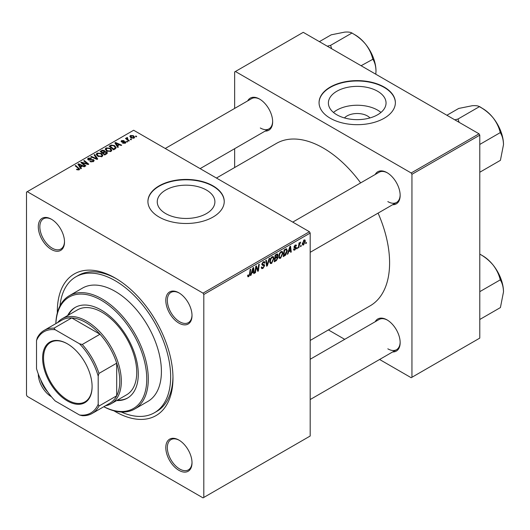 <?xml version="1.0" encoding="UTF-8"?>
<svg xmlns="http://www.w3.org/2000/svg" width="530" height="530" viewBox="0 0 530 530"><rect width="100%" height="100%" fill="white"/><g stroke="black" fill="none" stroke-linecap="round" stroke-linejoin="round"><path stroke-width="0.79" d="M344.454 117.932A14.476 8.361 180 0 1 367.456 115.971A14.476 8.361 180 0 1 369.98 117.932M377.599 91.239A28.825 16.642 0 0 0 346.189 87.635A28.825 16.642 0 0 0 328.395 103.012A28.825 16.642 0 0 0 336.835 114.778A28.825 16.642 0 0 0 368.251 118.382A28.825 16.642 0 0 0 386.045 103.012A28.825 16.642 0 0 0 377.599 91.239M380.964 112.446A28.825 16.642 0 0 0 377.599 110.114A28.825 16.642 0 0 0 333.476 112.446M384.197 87.079A38.16 22.028 0 0 0 342.612 82.302A38.16 22.028 0 0 0 319.06 102.654A38.16 22.028 0 0 0 330.236 118.23A38.16 22.028 0 0 0 371.822 123.006A38.16 22.028 0 0 0 395.373 102.654A38.16 22.028 0 0 0 384.197 87.079M395.373 102.833A38.16 22.028 0 0 0 384.197 87.43A38.16 22.028 0 0 0 342.758 82.62A38.16 22.028 0 0 0 319.06 102.833M165.691 213.583A28.825 16.642 180 0 1 157.251 201.817A28.825 16.642 180 0 1 175.046 186.441A28.825 16.642 180 0 1 206.461 190.051A28.825 16.642 180 0 1 214.902 201.817A28.825 16.642 180 0 1 197.107 217.194A28.825 16.642 180 0 1 165.691 213.583M213.06 185.884A38.16 22.028 0 0 0 171.475 181.108A38.16 22.028 0 0 0 147.916 201.46A38.16 22.028 0 0 0 159.093 217.042A38.16 22.028 0 0 0 200.678 221.812A38.16 22.028 0 0 0 224.236 201.46A38.16 22.028 0 0 0 213.06 185.884M224.236 201.638A38.16 22.028 0 0 0 213.06 186.242A38.16 22.028 0 0 0 171.614 181.432A38.16 22.028 0 0 0 147.923 201.638M178.908 470.335A18.537 10.699 60 0 1 165.804 447.638A18.537 10.699 60 0 1 178.908 440.072L178.908 440.072A18.537 10.699 60 0 1 192.012 462.769A18.537 10.699 60 0 1 178.908 470.335M179.299 440.304A17.444 10.07 -120 0 0 170.958 439.648A17.444 10.07 -120 0 0 168.282 453.627A17.444 10.07 -120 0 0 179.677 468.997A17.444 10.07 -120 0 0 188.402 469.865A17.444 10.07 -120 0 0 192.006 462.312M51.417 396.725A18.537 10.699 60 0 1 51.403 396.718A18.537 10.699 60 0 1 38.292 374.001M40.684 379.699A17.444 10.07 -120 0 0 47.68 391.809M51.403 249.484A18.537 10.699 60 0 1 38.292 226.787A18.537 10.699 60 0 1 51.403 219.221L51.403 219.221A18.537 10.699 60 0 1 64.508 241.918A18.537 10.699 60 0 1 51.403 249.484M51.794 219.453A17.444 10.07 -120 0 0 43.447 218.804A17.444 10.07 -120 0 0 40.777 232.776A17.444 10.07 -120 0 0 52.172 248.153A17.444 10.07 -120 0 0 60.89 249.014A17.444 10.07 -120 0 0 64.501 241.461M178.908 323.101A18.537 10.699 60 0 1 165.804 300.404A18.537 10.699 60 0 1 178.908 292.838L178.908 292.838A18.537 10.699 60 0 1 192.012 315.535A18.537 10.699 60 0 1 178.908 323.101M179.299 293.07A17.444 10.07 -120 0 0 170.958 292.414A17.444 10.07 -120 0 0 168.282 306.393A17.444 10.07 -120 0 0 179.677 321.763A17.444 10.07 -120 0 0 188.402 322.631A17.444 10.07 -120 0 0 192.006 315.078M375.2 174.496A18.537 10.699 60 0 1 387.052 172.667L387.052 172.667A18.537 10.699 60 0 1 400.157 195.365A18.537 10.699 60 0 1 392.644 204.713M387.443 172.899A17.444 10.07 -120 0 0 379.102 172.243L292.752 222.103M247.689 100.885A18.537 10.699 60 0 1 259.541 99.05L259.541 99.05A18.537 10.699 60 0 1 272.652 121.748A18.537 10.699 60 0 1 265.132 131.095M259.938 99.282A17.444 10.07 -120 0 0 251.591 98.633L165.241 148.486M375.2 321.73A18.537 10.699 60 0 1 387.052 319.901L387.052 319.901A18.537 10.699 60 0 1 400.157 342.599A18.537 10.699 60 0 1 392.644 351.947M387.443 320.133A17.444 10.07 -120 0 0 379.102 319.477L310.189 359.26M57.346 312.806A81.766 47.21 60 0 1 115.156 278.011A81.766 47.21 60 0 1 172.972 378.155A81.766 47.21 60 0 1 115.156 411.538A81.766 47.21 60 0 1 113.937 410.823M116.322 278.7A78.493 45.322 -120 0 0 78.221 275.461L75.909 276.799A78.493 45.322 -120 0 0 59.989 305.837M310.189 340.439L370.178 305.803A93.757 54.133 -120 0 0 378.082 213.12M360.639 182.903A93.757 54.133 -120 0 0 323.3 148.049A93.757 54.133 -120 0 0 276.421 143.411L216.432 178.04M203.805 294.481L203.036 293.15L309.421 231.729L133.653 130.248L26.5 192.112L26.5 395.075L27.268 396.407L203.036 497.882L310.189 436.018L310.189 233.061L203.805 294.481L203.805 497.438M282.927 253.274L280.575 258.249L279.423 258.388L278.727 256.626L279.462 253.439L281.066 251.578L282.271 251.458L282.927 253.274L282.311 252.916M288.611 251.829L287.949 253.916L287.339 254.268L289.85 246.589L290.533 246.192L291.275 251.995L290.712 252.32L290.526 250.723L288.611 251.829L288.214 251.604M248.716 276.647L247.907 276.773L247.656 275.315L248.219 274.911L248.749 275.898L249.484 274.302L250.133 269.518L250.703 269.187L250.034 274.142L248.716 276.647L247.609 276.011M247.755 275.242L248.749 275.898M261.277 267.319L262.986 267.683L264.079 266.007L263.933 265.543L262.469 265.331L261.833 264.331L263.344 261.807L264.463 261.641L264.921 262.701L264.357 263.231L264.086 262.436L263.331 262.549L262.396 263.973L262.608 264.404L264.265 264.609L264.642 265.623L262.946 268.432L261.721 268.65L261.277 267.286L261.833 266.888L262.092 267.835L261.277 267.365M261.913 263.688L262.608 264.404M269.684 258.229L267.325 265.822L266.61 266.232L265.782 260.482L266.351 260.157L267.054 265.086L269.081 258.58L269.684 258.229M273.957 258.454L271.605 263.43L270.452 263.562L269.757 261.807L270.492 258.62L272.095 256.758L273.301 256.639L273.957 258.454L273.341 258.097M306.4 242.376L306.267 243.336L305.704 243.661L305.823 242.707L306.4 242.376M277.283 253.95L278.025 254.93L277.283 256.878L277.952 257.746L276.402 260.581L274.242 261.827L275.149 255.069L277.68 254.009M276.885 256.646L277.64 256.944M251.677 273.155L251.015 275.236L250.412 275.587L252.916 267.908L253.598 267.517L254.34 273.321L253.777 273.646L253.598 272.049L251.677 273.155L251.28 272.923M256.043 268.531L255.467 272.672L254.897 272.996L255.818 266.232L256.414 265.894L257.958 270.287L258.706 264.569L259.276 264.238L258.362 270.996L257.772 271.34L256.215 266.954L256.043 268.531L255.546 268.246M294.852 250.008L293.865 250.173L293.514 249.166L294.07 248.762L294.879 249.431L295.614 248.305L294.282 247.762L294.004 247.099L295.177 245.125L296.137 244.973L296.456 245.768L295.892 246.172L295.15 245.708L294.567 246.675L295.892 247.272L296.177 247.934L294.852 250.008L293.514 249.239M293.607 249.1L294.879 249.431M295.495 247.98L294.017 247.318M295.892 246.172L294.733 245.463M294.051 246.675L295.084 247.146M286.154 248.802L287.346 250.584L285.677 255.076L283.212 256.652L284.12 249.895L286.776 248.868M305.36 241.143L303.61 244.953L302.703 245.059L302.272 243.919L304.048 240.01L304.922 239.911L305.36 241.143L304.677 240.752M301.212 245.37L301.08 246.331L300.523 246.655L300.636 245.701L301.212 245.37M299.205 245.602L298.92 247.583L298.35 247.907L299.013 242.992L299.582 242.667L299.443 243.687L300.729 242.084L299.205 245.602L298.701 245.317M297.429 247.55L297.297 248.517L296.734 248.842L296.853 247.881L297.429 247.55M127.697 141.702L127.14 142.02L126.484 141.51L127.061 141.179L127.697 141.702M131.48 139.516L130.923 139.84L130.267 139.324L130.844 138.993L131.48 139.516M105.212 149.308L106 147.916L110.266 148.228L111.843 150.222L111.048 151.394L106.861 151.116L105.192 149.069M118.349 147.095L117.746 147.446L114.851 142.881L115.54 142.49L121.675 145.18L121.112 145.505L119.455 144.756L117.541 145.863L118.349 147.095M106.802 153.766L104.642 155.012L100.157 151.368L102.376 150.189L104.344 150.467L104.913 151.659L106.676 151.898L107.418 152.925L106.802 153.766M105.02 151.308L104.913 152.083M97.725 159.007L97.01 159.417L90.789 156.781L91.352 156.449L96.685 158.715L94.082 154.873L94.684 154.528L97.725 159.007M78.592 170.031L78.314 168.394L75.141 165.81L75.704 165.486L79.686 169.123L79.182 169.792L76.446 169.428L78.851 169.05L78.851 169.944M85.867 165.85L85.297 166.181L80.825 162.531L81.415 162.187L87.536 163.942L83.713 160.862L84.283 160.537L88.762 164.181L88.172 164.519L82.044 162.776L85.867 165.85M203.036 293.15L27.268 191.668M81.421 168.421L80.812 168.772L77.923 164.207L78.606 163.81L84.74 166.499L84.177 166.824L82.528 166.082L80.606 167.189L81.421 168.421M93.419 161.57L89.921 161.484L92.823 161.186L93.015 160.034L88.205 159.841L87.569 159.02L88.278 158.145L91.418 158.139L91.034 158.563L88.894 158.523L88.729 159.504L93.525 159.682L94.188 160.577L93.419 161.57M93.366 161.597L93.015 160.034M88.417 159.954L88.417 159.086L88.729 160.067M96.241 154.488L97.03 153.09L101.296 153.402L102.873 155.396L102.078 156.569L97.891 156.297L96.222 154.25M122.655 143.16L123.073 142.749L124.861 142.855L124.994 142.08L121.529 141.941L121.045 141.305L121.589 140.616L124.053 140.569L122.052 140.914L121.999 141.563L124.517 141.483L125.961 142.365L125.325 143.153L122.655 143.16M124.861 143.365L124.994 142.08M122.052 140.914L121.999 142.126M115.209 148.91L113.612 149.831L109.127 146.187L111.234 145.054L114.559 145.604L116.209 147.678L115.209 148.91M134.077 138.098L131.182 137.966L129.83 136.349L130.453 135.495L133.401 135.687L134.673 137.224L134.077 138.098M127.279 137.495L128.035 139.695L129.32 140.761L128.75 141.093L125.491 138.443L126.06 138.111L126.73 138.668L126.756 137.628L127.279 137.495L127.67 137.972L127.061 138.416L127.061 139.715M126.73 139.45L126.756 137.628L126.756 139.47M136.667 136.521L136.111 136.846L135.455 136.329L136.031 135.998L136.667 136.521M479.021 133.812L479.789 135.143L411.949 174.31L411.181 172.979L479.021 133.812L303.253 32.33L234.644 71.941L234.644 108.418M234.644 148.698L234.644 167.526M411.949 174.31L411.949 377.267L411.181 377.711L379.593 359.479M344.705 339.339L328.401 329.925M411.949 377.267L479.789 338.1L479.789 135.143M411.181 172.979L235.413 71.497M387.821 201.592A17.444 10.07 -120 0 0 396.546 202.46A17.444 10.07 -120 0 0 400.15 194.907M260.316 127.982A17.444 10.07 -120 0 0 269.035 128.843A17.444 10.07 -120 0 0 272.645 121.291M387.821 348.826A17.444 10.07 -120 0 0 396.546 349.694A17.444 10.07 -120 0 0 400.15 342.142M309.421 231.729L310.189 233.061M121.297 412.022A78.493 45.322 -120 0 0 154.402 412.757L156.714 411.419A78.493 45.322 -120 0 0 172.959 376.803M81.415 163.015L81.415 162.187M87.536 164.346L87.536 163.942M84.283 161.332L84.283 160.537M82.044 163.525L82.044 162.776M78.606 165.287L78.606 163.81M80.606 168.454L80.606 167.189M79.434 165.287L80.288 166.645L81.819 165.764L78.778 164.393L79.434 165.287L79.434 166.592M80.288 167.944L80.288 166.645M78.778 165.559L78.778 164.393M81.819 166.493L81.819 165.764M76.943 169.766L76.943 169.063M77.36 169.958L77.36 169.361M75.704 166.274L75.704 165.486M78.996 169.891L78.996 168.156M90.418 161.73L90.418 161.12M90.584 161.802L90.584 161.226M91.352 162.008L91.352 161.498M92.823 161.849L92.823 161.186M88.278 159.888L88.278 158.145M89.424 160.173L89.424 159.656M93.525 161.504L93.525 159.682M91.352 157.019L91.352 156.449M96.685 159.278L96.685 158.715M94.684 155.78L94.684 154.528M97.03 155.694L97.03 153.09M101.296 154.124L101.296 153.402M97.103 154.475L98.481 155.986L101.488 156.184L102.032 155.356L100.68 153.693L97.646 153.468L97.103 155.754L97.103 154.475M98.481 156.582L98.481 155.986M101.488 156.827L101.488 156.184M102.376 150.818L102.376 150.189M106.258 154.078L106.099 152.209L104.357 152.342L104.344 150.467M106.676 153.832L106.676 151.898M101.25 151.467L102.648 152.6L104.251 151.421L104.251 152.408L103.807 150.805L102.21 150.911L101.25 151.467L101.25 152.256M102.648 153.389L102.648 152.6M103.171 153.819L103.171 153.031L104.688 154.256L106.556 152.819L106.556 153.905M104.688 154.985L104.688 154.256M104.357 152.342L103.171 153.031M123.073 143.358L123.073 142.749M121.589 141.974L121.589 140.616M122.377 142.186L122.377 141.715M124.517 141.947L124.517 141.483M125.511 143.034L125.511 141.729M115.54 143.968L115.54 142.49M117.541 147.128L117.541 145.863M116.361 143.968L117.216 145.319L118.746 144.438L115.712 143.073L116.361 143.968L116.361 145.266M117.216 146.618L117.216 145.319M115.712 144.233L115.712 143.073M118.746 145.167L118.746 144.438M111.234 145.71L111.234 145.054M114.559 146.306L114.559 145.604M110.22 146.287L113.659 149.076L115.361 147.559L113.963 145.909L111.837 145.458L110.22 146.287L110.22 147.075M113.659 149.804L113.659 149.076M114.374 149.394L114.374 148.665M106 150.513L106 147.916M110.266 148.943L110.266 148.228M106.06 150.566L106.06 149.129L107.451 150.805L110.459 151.004L111.002 150.175L109.65 148.513L106.616 148.287L106.073 150.573M107.451 151.401L107.451 150.805M110.459 151.646L110.459 151.004M130.453 137.449L130.453 135.495M133.401 136.422L133.401 135.687M133.593 138.303L132.838 136.011L130.923 135.793L130.572 137.548M130.923 135.793L131.678 137.608L133.593 137.813L133.911 137.303L133.911 138.184M131.678 138.204L131.678 137.608M130.844 139.774L130.844 138.993M126.06 138.906L126.06 138.111M127.061 141.96L127.061 141.179M136.031 136.78L136.031 135.998M305.784 243.058L306.267 243.336M275.772 260.217L276.402 260.581M276.713 254.175L278.025 254.93M276.534 256.931L277.952 257.746M275.13 255.255L275.613 255.533L275.328 257.64L276.243 257.116L277.462 255.281L276.468 254.314M274.845 257.361L275.328 257.64M275.945 254.612L276.574 254.976L275.613 255.533M277.462 255.281L276.574 254.976M274.739 258.15L275.222 258.428L274.918 260.714L276.521 259.753L277.395 258.05L276.368 257.037M274.427 260.429L274.918 260.714M275.779 257.381L276.415 257.746L275.222 258.428M277.395 258.05L276.415 257.746M269.796 262.383L271.605 263.43M270.936 258.845L270.313 261.515L270.797 262.748L271.651 262.681L273.401 258.706L272.923 257.421L272.075 257.494L270.936 258.845L270.505 258.6M269.777 261.204L270.313 261.515M271.526 257.176L272.075 257.494M266.477 265.331L267.325 265.822M266.391 264.702L267.054 265.086M261.277 267.471L262.946 268.432M263.357 261.8L264.921 262.701M263.238 261.873L264.921 262.84M262.774 262.231L263.331 262.549M261.853 264.013L264.642 265.623M249.544 273.858L250.034 274.142M250.604 274.997L251.015 275.236M253.698 272.95L254.34 273.321M252.962 271.685L253.598 272.049M252.731 269.969L251.988 272.248L253.519 271.367L253.181 268.438L252.731 269.969L252.32 269.73M251.578 272.016L251.988 272.248M252.81 268.226L253.181 268.438M254.983 272.387L255.467 272.672M257.202 269.856L257.958 270.287M257.434 270.459L258.362 270.996M255.758 266.689L256.215 266.954M295.27 245.079L296.456 245.768M294.123 246.417L294.567 246.675M294.044 246.702L296.177 247.934M287.538 253.678L287.949 253.916M290.632 251.624L291.275 251.995M289.897 250.359L290.526 250.723M289.665 248.649L288.923 250.928L290.453 250.041L290.115 247.112L289.665 248.649L289.254 248.411M288.512 250.69L288.923 250.928M289.744 246.9L290.115 247.112M284.179 255.367L284.809 255.725M286.73 250.226L287.346 250.584M285.14 254.771L285.677 255.076M284.584 250.352L283.888 255.533L284.603 255.115L286.783 250.869L286.107 249.584L284.584 250.352L284.1 250.074M283.398 255.255L283.888 255.533M285.385 249.166L286.399 249.637L285.485 249.107M278.767 257.202L280.575 258.249M279.906 253.665L279.284 256.334L279.767 257.567L280.622 257.5L282.371 253.532L281.894 252.24L281.046 252.313L279.906 253.665L279.476 253.419M278.747 256.023L279.284 256.334M280.496 252.002L281.046 252.313M302.285 244.191L303.61 244.953M303.816 240.156L304.498 240.547L304.021 240.587L302.835 243.528L303.61 244.383L304.796 241.468L303.597 240.342M302.312 243.23L302.835 243.528M302.272 243.939L303.61 244.383M300.596 246.052L301.08 246.331M298.436 247.298L298.92 247.583M298.96 243.409L299.443 243.687M299.934 242.594L300.51 242.925M299.854 242.727L300.225 242.945M296.813 248.239L297.297 248.517M116.699 400.534A52.331 30.21 -120 0 0 127.445 398.109A52.331 30.21 -120 0 0 135.461 356.173A52.331 30.21 -120 0 0 101.276 310.063A52.331 30.21 -120 0 0 75.114 307.466A52.331 30.21 -120 0 0 67.641 315.555M75.498 307.254A52.331 30.21 -120 0 0 68.416 315.111M103.834 406.702A64.322 37.14 -120 0 0 146.744 377.559A64.322 37.14 -120 0 0 101.276 300.272A64.322 37.14 -120 0 0 55.869 323.618M55.829 323.638A65.415 37.769 60 0 1 69.344 295.694A65.415 37.769 60 0 1 102.051 298.933A65.415 37.769 60 0 1 144.783 356.577A65.415 37.769 60 0 1 134.752 408.994A65.415 37.769 60 0 1 103.794 406.722M134.752 408.994L147.863 401.429A65.415 37.769 -120 0 0 157.887 349.012A65.415 37.769 -120 0 0 115.156 291.368A65.415 37.769 -120 0 0 82.448 288.128L69.344 295.694M154.402 412.757A78.493 45.322 -120 0 0 166.433 349.86A78.493 45.322 -120 0 0 115.156 280.688A78.493 45.322 -120 0 0 75.909 276.799M57.505 322.671A49.058 28.322 60 0 1 62.103 318.755L77.519 309.858A49.058 28.322 60 0 1 102.051 312.289A49.058 28.322 60 0 1 134.097 355.517A49.058 28.322 60 0 1 126.577 394.83L111.161 403.734A49.058 28.322 60 0 1 105.47 405.755M117.474 400.09A52.331 30.21 -120 0 0 127.823 397.878M503.5 144.65A29.495 17.026 60 0 0 493.072 117.773A29.495 17.026 -120 0 0 482.644 108.524L479.809 106.888C484.917 109.73 489.342 113.354 493.072 117.773C496.524 122.278 498.889 127.087 500.168 132.215L500.419 132.858C502.354 136.011 503.381 139.94 503.5 144.65L500.419 160.332L479.789 172.243M479.789 144.432L500.419 132.526M459.139 122.331L457.973 119.045L479.557 106.576L482.644 108.524M457.973 119.045L454.786 119.82M446.896 115.262L458.702 108.445L472.217 105.728C475.668 105.477 478.033 105.768 479.312 106.603L479.557 106.576M458.225 119.349A33.854 19.55 -120 0 0 457.728 119.064M503.5 291.884A29.495 17.026 60 0 0 493.072 265.007A29.495 17.026 -120 0 0 482.644 255.758L479.809 254.122C484.917 256.957 489.342 260.588 493.072 265.007C496.524 269.505 498.889 274.321 500.168 279.449L500.419 280.092C502.354 283.245 503.381 287.174 503.5 291.884L500.419 307.566L479.789 319.477M479.789 291.666L500.419 279.76M479.789 254.102L482.644 255.758M331.634 48.714L330.72 45.739A33.854 19.55 -120 0 0 330.468 45.593A33.854 19.55 -120 0 0 330.216 45.447L327.282 46.203M361.096 65.727L372.908 59.241C374.849 62.394 375.876 66.323 375.995 71.033L375.823 74.227M330.72 45.739L330.468 45.428L352.052 32.966L352.304 33.277C357.412 36.113 361.831 39.737 365.567 44.156C369.019 48.661 371.384 53.47 372.656 58.598L372.908 58.91M319.385 41.645L331.197 34.828L344.705 32.118C348.164 31.86 350.529 32.151 351.801 32.986L352.052 32.966M375.995 71.033A29.495 17.026 -120 0 0 365.567 44.156A29.495 17.026 -120 0 0 355.133 34.907L352.298 33.271M42.612 358.088A34.993 20.206 60 0 1 67.356 343.798A34.993 20.206 60 0 1 92.101 386.661A34.993 20.206 60 0 1 67.356 400.945A34.993 20.206 60 0 1 42.612 358.088M67.588 343.93A34.344 19.829 -120 0 0 50.648 342.367A34.344 19.829 -120 0 0 43.539 358.088A34.344 19.829 -120 0 0 58.525 392.644A34.344 19.829 -120 0 0 84.992 401.846A34.344 19.829 -120 0 0 92.101 386.39M62.103 318.755A49.058 28.322 60 0 1 99.905 331.899A49.058 28.322 60 0 1 121.324 381.275A49.058 28.322 60 0 1 111.161 403.734M98.196 404.224L98.964 406.046A47.972 27.692 60 0 1 92.114 413.473L109.843 403.231A47.972 27.692 -120 0 0 116.693 395.811A47.972 27.692 -120 0 0 119.78 381.275A47.972 27.692 -120 0 0 116.693 363.176A47.972 27.692 -120 0 0 99.991 334.244L71.729 317.927A47.972 27.692 -120 0 0 61.878 320.147L44.142 330.382A47.972 27.692 60 0 1 54 328.163L55.193 329.74A46.879 27.063 -120 0 0 36.524 340.525L36.524 368.615A46.879 27.063 -120 0 0 55.193 400.958L79.52 415.003A46.879 27.063 -120 0 0 98.196 404.224L98.196 376.128A46.879 27.063 -120 0 0 79.52 343.791L55.193 329.74M79.52 343.791L82.263 344.48L99.991 334.244A47.972 27.692 -120 0 0 71.729 317.927L54 328.163M98.964 406.046L116.693 395.811L116.693 363.176L98.964 373.411L98.196 376.128M36.524 340.525L37.292 337.809A47.972 27.692 60 0 1 44.142 330.382M92.114 413.473A47.972 27.692 60 0 1 82.263 415.692L79.52 415.003M82.263 344.48A47.972 27.692 60 0 1 98.964 373.411M84.184 163.439L84.184 162.942M86.198 163.982L86.198 163.498M83.15 164.426L83.15 163.618M90.948 160.02L90.948 159.424M95.089 158.602L95.089 158.006M101.541 151.302L101.541 150.573M103.562 152.806L103.562 152.077M105.735 154.376L105.735 153.654M123.185 142.119L123.185 141.649M110.472 146.141L110.472 145.412M128.035 140.51L128.035 139.695M266.166 263.158L266.868 263.562M261.86 264.649L263.145 265.391M256.315 267.339L257.143 267.816M256.765 268.717L257.666 269.233M284.769 249.517L285.398 249.882M102.032 155.356L102.032 156.595M125.232 142.404L125.232 143.199M121.787 141.258L121.787 142.066M115.361 147.559L115.361 148.817M111.002 150.175L111.002 151.421M272.923 257.421L271.936 256.851M270.797 262.748L269.77 262.158M264.086 262.436L263.178 261.913M248.345 275.951L247.629 275.54M295.68 245.628L295.005 245.238M281.894 252.24L280.907 251.677M279.767 257.567L278.74 256.977M310.189 252.313L396.546 202.46M396.546 349.694L310.189 399.547M269.035 128.843L200.128 168.626"/></g></svg>
